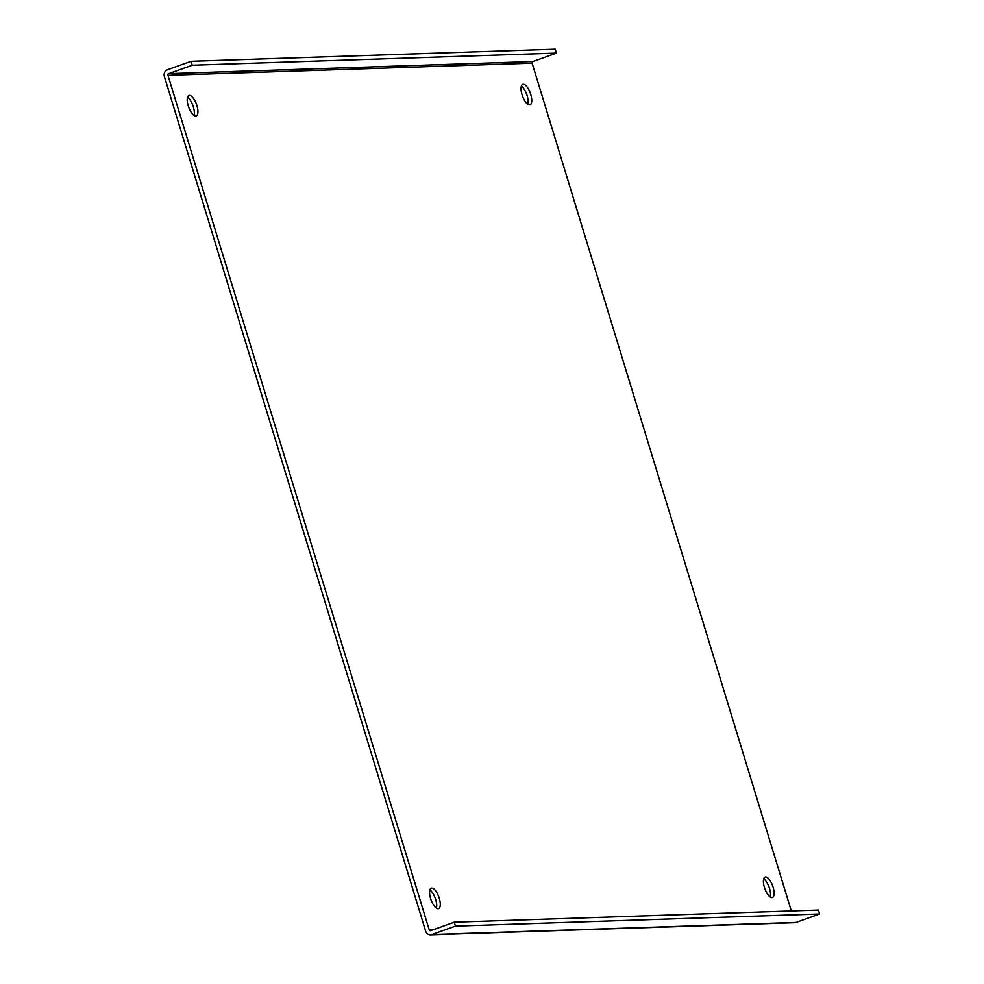 <?xml version="1.0" encoding="UTF-8"?>
<svg xmlns="http://www.w3.org/2000/svg" width="984" height="984" viewBox="0 0 984 984"><rect width="100%" height="100%" fill="white"/><g stroke="black" fill="none" stroke-linecap="round" stroke-linejoin="round"><path stroke-width="1.48" d="M429.208 929.794L167.957 75.313A1.304 1.193 88.1 0 1 168.719 73.665L192.261 65.239L191.068 61.316L167.514 69.753A5.412 4.969 -91.9 0 0 164.389 76.592L425.629 931.073A5.412 4.969 -91.9 0 0 431.902 934.529L455.457 926.092L454.251 922.18L430.709 930.618A1.304 1.193 88.1 0 1 429.208 929.794L433.415 929.646M191.068 61.316L555.222 49.2L556.427 53.111L532.885 61.549A1.304 1.193 -91.9 0 0 532.123 63.185L791.321 910.963M430.598 898.54A10.836 4.157 70.3 0 0 438.593 908.601A10.836 4.157 70.3 0 0 438.852 897.002A10.836 4.157 70.3 0 0 431.275 888.195A10.836 4.157 70.3 0 0 430.598 898.54M764.42 887.433A10.836 4.157 70.3 0 0 772.403 897.494A10.836 4.157 70.3 0 0 772.674 885.883A10.836 4.157 70.3 0 0 765.097 877.088A10.836 4.157 70.3 0 0 764.42 887.433M522.061 94.722A10.836 4.157 70.3 0 0 530.056 104.784A10.836 4.157 70.3 0 0 530.314 93.172A10.836 4.157 70.3 0 0 522.738 84.378A10.836 4.157 70.3 0 0 522.061 94.722M188.239 105.829A10.836 4.157 70.3 0 0 196.234 115.891A10.836 4.157 70.3 0 0 196.493 104.292A10.836 4.157 70.3 0 0 188.928 95.485A10.836 4.157 70.3 0 0 188.239 105.829M454.251 922.18L818.417 910.065L819.611 913.976L796.068 922.414A5.412 4.969 88.1 0 1 794.678 922.684L430.512 934.8M436.392 908.121A10.836 4.157 70.3 0 0 435.272 898.281A10.836 4.157 70.3 0 0 429.897 889.966M770.214 897.002A10.836 4.157 70.3 0 0 769.094 887.162A10.836 4.157 70.3 0 0 763.707 878.86M527.854 104.292A10.836 4.157 70.3 0 0 526.735 94.452A10.836 4.157 70.3 0 0 521.36 86.149M194.045 115.399A10.836 4.157 70.3 0 0 192.913 105.571A10.836 4.157 70.3 0 0 187.538 97.256M192.261 65.239L556.427 53.111M819.611 913.976L455.457 926.092M167.957 75.313L532.123 63.185M168.719 73.665L532.885 61.549M431.902 934.529L796.068 922.414"/></g></svg>
